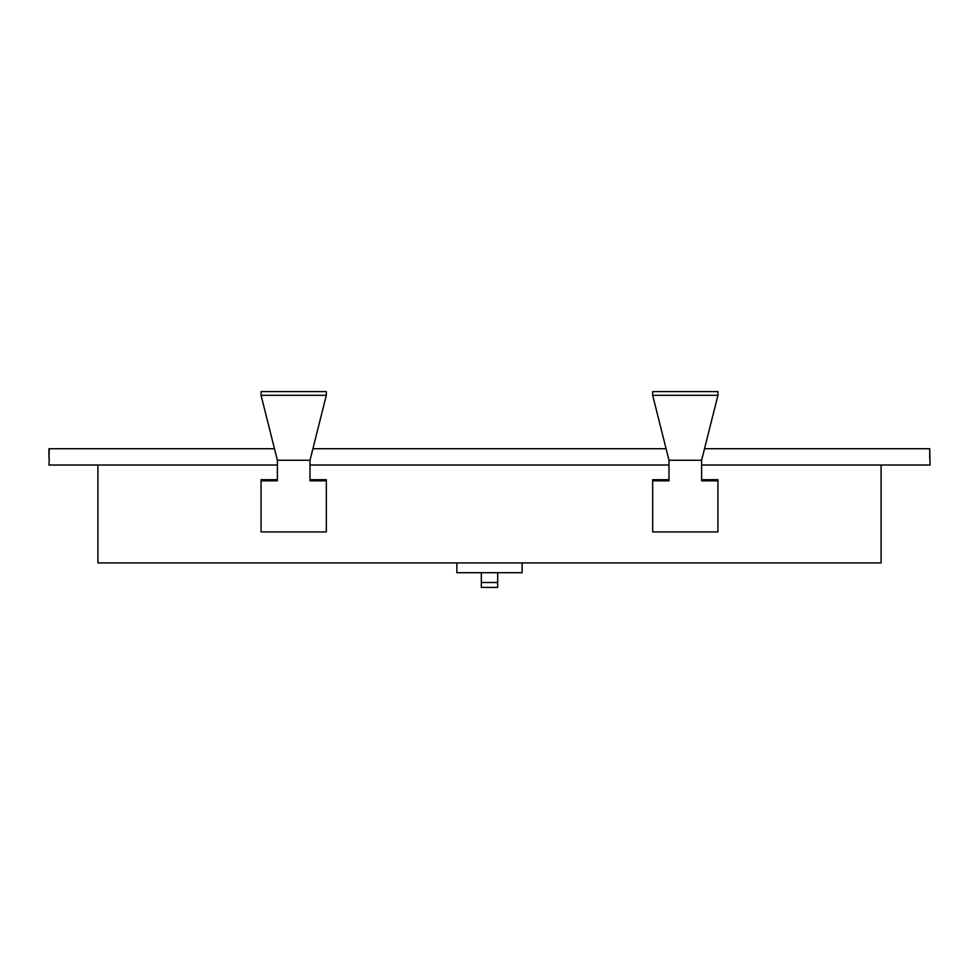 <?xml version="1.0" encoding="UTF-8"?>
<svg xmlns="http://www.w3.org/2000/svg" width="979" height="979" viewBox="0 0 979 979"><rect width="100%" height="100%" fill="white"/><g stroke="black" fill="none" stroke-linecap="round" stroke-linejoin="round"><path stroke-width="1.47" d="M481.338 582.505L481.338 587.4L497.662 587.4L497.662 582.505L481.338 582.505L481.338 572.715M497.662 582.505L497.662 572.715M326.337 479.722L310.013 479.722L326.337 479.71L326.337 531.927L261.063 531.927L261.063 479.722L277.387 479.71L261.063 479.71M326.337 480.836L310.013 480.836L310.013 460.252L277.387 460.252L261.063 395.308L326.337 395.308L310.013 460.252M277.387 460.252L277.387 480.836L261.063 480.836M717.937 479.722L701.613 479.722L717.937 479.71L717.937 531.927L652.663 531.927L652.663 479.722L668.987 479.71L652.663 479.71M717.937 480.836L701.613 480.836L701.613 460.252L717.937 395.308L717.937 391.6L652.663 391.6L652.663 395.308L717.937 395.308M701.613 460.252L668.987 460.252L668.987 480.836L652.663 480.836M881.1 465.025L881.1 562.925L97.9 562.925L97.9 465.025M522.137 562.925L522.137 572.715L456.863 572.715L456.863 562.925M701.613 465.025L930.05 465.025L929.72 448.712L704.513 448.712M666.087 448.712L312.913 448.712M274.487 448.712L48.95 448.712L48.95 458.502L49.28 448.712M668.987 465.025L310.013 465.025M277.387 465.025L48.95 465.025L49.28 458.502M929.72 458.502L929.72 448.712M668.987 460.252L652.663 395.308M326.337 395.308L326.337 391.6L261.063 391.6L261.063 395.308"/></g></svg>
